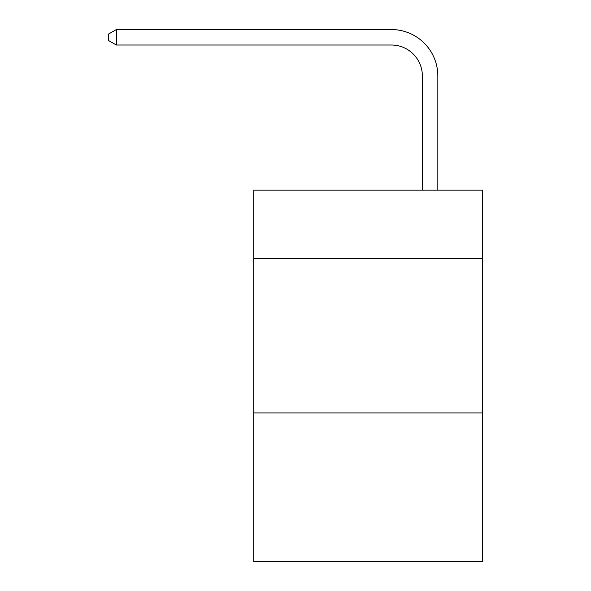 <?xml version="1.0" encoding="UTF-8"?>
<svg xmlns="http://www.w3.org/2000/svg" width="591" height="591" viewBox="0 0 591 591"><rect width="100%" height="100%" fill="white"/><g stroke="black" fill="none" stroke-linecap="round" stroke-linejoin="round"><path stroke-width="0.89" d="M482.699 258.215L482.699 190.139L253.731 190.139L253.731 258.215L482.699 258.215L482.699 561.45L253.731 561.45L253.731 258.215M482.699 412.924L253.731 412.924M422.366 190.139L422.366 75.966A30.939 30.939 94.9 0 0 391.419 45.019L116.346 45.019L108.301 40.38L108.301 34.189L116.346 29.55L391.419 29.55A46.416 46.416 -85.1 0 1 437.835 75.966L437.835 190.139M422.366 75.966A30.939 30.939 94.9 0 0 391.419 45.019A30.939 30.939 94.9 0 1 422.366 75.966A30.939 30.939 94.9 0 0 391.419 45.019A30.939 30.939 94.9 0 1 422.366 75.966A30.939 30.939 94.9 0 0 391.419 45.019A30.939 30.939 94.9 0 1 422.366 75.966A30.939 30.939 94.9 0 0 391.419 45.019A30.939 30.939 94.9 0 1 422.366 75.966A30.939 30.939 94.9 0 0 391.419 45.019A30.939 30.939 94.9 0 1 422.366 75.966A30.939 30.939 94.9 0 0 391.419 45.019A30.939 30.939 94.9 0 1 422.366 75.966A30.939 30.939 94.9 0 0 391.419 45.019A30.939 30.939 94.9 0 1 422.366 75.966A30.939 30.939 94.9 0 0 391.419 45.019A30.939 30.939 94.9 0 1 422.366 75.966A30.939 30.939 94.9 0 0 391.419 45.019A30.939 30.939 94.9 0 1 422.366 75.966A30.939 30.939 94.9 0 0 391.419 45.019A30.939 30.939 94.9 0 1 422.366 75.966A30.939 30.939 94.9 0 0 391.419 45.019M116.346 45.019L116.346 29.55L391.419 29.55"/></g></svg>
